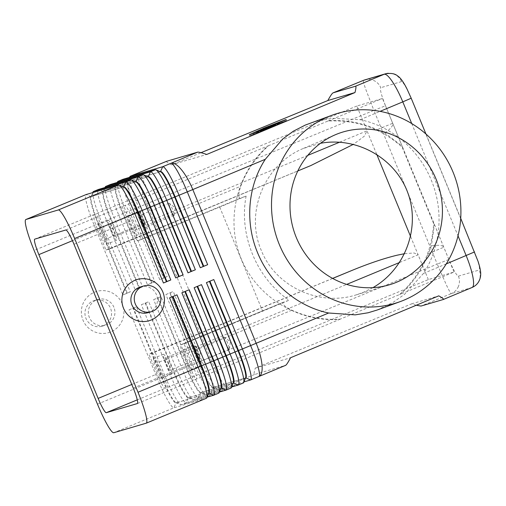 <?xml version="1.0" encoding="UTF-8"?>
<svg xmlns="http://www.w3.org/2000/svg" width="506" height="506" viewBox="0 0 506 506"><rect width="100%" height="100%" fill="white"/><g stroke="black" fill="none" stroke-linecap="round" stroke-linejoin="round"><path stroke-width="0.38" stroke-dasharray="2.53 1.9" d="M270.786 126.696L259.983 131.187L272.19 126.133L270.786 126.696L270.387 125.741M364.693 79.923A13.409 13.295 -106.4 0 1 380.759 87.696C379.766 89.227 381.347 95.248 385.509 105.76L373.902 110.371L365.737 89.265C363.732 83.534 362.947 80.574 363.371 80.391M472.117 287.471L472.022 287.503A13.409 13.295 73.6 0 0 479.195 270.021C480.188 268.49 478.606 262.469 474.445 251.956L411.087 98.234C406.622 87.81 403.434 82.263 401.524 81.586A13.498 13.384 73.6 0 0 388.323 73.3M458.442 286.383A13.409 13.295 -106.4 0 1 451.251 293.613C450.726 293.556 449.126 290.703 446.437 285.061L437.26 264.094L448.866 259.483C453.332 269.907 456.52 275.454 458.43 276.131A13.498 13.384 -106.4 0 1 458.442 286.383M416.299 305.238L411.618 303.847L255.264 368.14C253.98 372.568 253.74 374.687 254.543 374.503L285.504 365.389L250.615 379.93M166.657 161.275C165.892 161.54 167.492 162.73 171.464 164.829L201.002 152.685M93.003 192.002A32.182 4.2 -112.5 0 0 101.674 222.457L130.289 291.88L127.322 293.164L98.708 223.741A28.431 3.713 67.5 0 1 91.048 196.84A28.431 3.713 67.5 0 1 91.403 196.429A28.431 3.713 67.5 0 1 91.453 196.41L123.515 186.973M130.289 291.88L122.914 294.935L94.306 225.512A32.182 4.2 67.5 0 1 85.982 194.614M123.881 187.131A28.431 3.713 -112.5 0 0 123.382 187.075L90.96 196.613A28.431 3.713 -112.5 0 0 90.916 196.632A28.431 3.713 -112.5 0 0 98.215 223.949L126.829 293.372L122.914 294.935M105.286 186.916A32.182 4.2 -112.5 0 0 113.958 217.371L142.572 286.794L139.605 288.078L110.991 218.655A28.431 3.713 67.5 0 1 103.332 191.755A28.431 3.713 67.5 0 1 103.686 191.338A28.431 3.713 67.5 0 1 103.736 191.319L135.798 181.888M142.572 286.794L135.197 289.843L106.583 220.42A32.182 4.2 67.5 0 1 98.265 189.522M136.165 182.04A28.431 3.713 -112.5 0 0 135.665 181.983L103.243 191.521A28.431 3.713 -112.5 0 0 103.199 191.54A28.431 3.713 -112.5 0 0 110.498 218.858L139.112 288.281L135.197 289.843M117.569 181.825A32.182 4.2 -112.5 0 0 126.241 212.28L154.855 281.703L151.889 282.987L123.274 213.564A28.431 3.713 67.5 0 1 115.615 186.663A28.431 3.713 67.5 0 1 115.969 186.246A28.431 3.713 67.5 0 1 116.019 186.233L148.075 176.796M154.855 281.703L147.48 284.758L118.866 215.335A32.182 4.2 67.5 0 1 110.548 184.431M148.448 176.955A28.431 3.713 -112.5 0 0 147.948 176.891L115.526 186.436A28.431 3.713 -112.5 0 0 115.476 186.455A28.431 3.713 -112.5 0 0 122.781 213.772L151.395 283.189L147.48 284.758M129.852 176.739A32.182 4.2 -112.5 0 0 138.517 207.194L167.132 276.611L159.763 279.666L131.149 210.243A32.182 4.2 67.5 0 1 122.831 179.345M167.132 276.611L164.165 277.902L135.557 208.478A28.431 3.713 67.5 0 1 127.898 181.578A28.431 3.713 67.5 0 1 128.252 181.161A28.431 3.713 67.5 0 1 128.303 181.142L160.358 171.711M160.731 171.863A28.431 3.713 -112.5 0 0 160.231 171.806L127.809 181.344A28.431 3.713 -112.5 0 0 127.759 181.363A28.431 3.713 -112.5 0 0 135.064 208.681L163.678 278.104L159.763 279.666M206.454 398.235A32.182 4.2 67.5 0 1 206.397 398.254L173.975 407.792A32.182 4.2 67.5 0 1 157.663 379.234L129.049 309.811L133.451 308.04L162.065 377.463A28.431 3.713 -112.5 0 0 175.98 402.637A28.431 3.713 -112.5 0 0 176.48 402.694L208.902 393.156M129.049 309.811L136.418 306.756L165.032 376.179A32.182 4.2 -112.5 0 0 180.787 404.673A32.182 4.2 -112.5 0 0 181.35 404.737L207.099 397.159M208.814 392.922A28.431 3.713 67.5 0 1 208.453 393.339A28.431 3.713 67.5 0 1 208.409 393.358L175.987 402.896A28.431 3.713 67.5 0 1 161.572 377.666L132.958 308.249M243.304 382.966A32.182 4.2 67.5 0 1 243.247 382.985L210.825 392.523A32.182 4.2 67.5 0 1 194.513 363.966L165.898 294.543L170.301 292.778L198.915 362.201A28.431 3.713 -112.5 0 0 212.83 387.368A28.431 3.713 -112.5 0 0 213.323 387.425L245.752 377.887L212.836 387.628A28.431 3.713 67.5 0 1 198.422 362.404L169.807 292.98M231.021 388.058A32.182 4.2 67.5 0 1 230.964 388.077L198.542 397.615A32.182 4.2 67.5 0 1 182.23 369.057L153.615 299.634L158.017 297.863L186.632 367.286A28.431 3.713 -112.5 0 0 200.547 392.454A28.431 3.713 -112.5 0 0 201.04 392.517L233.468 382.979L200.553 392.719A28.431 3.713 67.5 0 1 186.138 367.489L157.524 298.066M218.737 393.143A32.182 4.2 67.5 0 1 218.681 393.162L186.259 402.706A32.182 4.2 67.5 0 1 169.946 374.143L141.332 304.72L145.734 302.955L174.349 372.378A28.431 3.713 -112.5 0 0 188.264 397.545A28.431 3.713 -112.5 0 0 188.763 397.602L220.692 388.266L188.27 397.805A28.431 3.713 67.5 0 1 173.855 372.58L145.241 303.157M158.017 297.863L160.984 296.579L189.598 366.002A32.182 4.2 -112.5 0 0 205.347 394.497A32.182 4.2 -112.5 0 0 205.91 394.56L231.666 386.982M170.301 292.778L173.267 291.488L201.881 360.911A32.182 4.2 -112.5 0 0 217.631 389.405A32.182 4.2 -112.5 0 0 218.194 389.475L243.949 381.897M141.332 304.72L148.701 301.671L177.315 371.088A32.182 4.2 -112.5 0 0 193.064 399.582A32.182 4.2 -112.5 0 0 193.627 399.651L219.383 392.074M221.097 387.836A28.431 3.713 67.5 0 1 220.736 388.247A28.431 3.713 67.5 0 1 220.692 388.266L218.681 393.162L213.766 395.199M233.38 382.745A28.431 3.713 67.5 0 1 233.019 383.162A28.431 3.713 67.5 0 1 232.975 383.181L230.964 388.077L226.049 390.107M245.663 377.659A28.431 3.713 67.5 0 1 245.302 378.071A28.431 3.713 67.5 0 1 245.252 378.09L243.247 382.985L238.332 385.022M307.768 155.38L106.633 238.712A10.727 1.398 67.5 0 1 109.391 249.022A10.727 1.398 67.5 0 1 109.372 249.028L297.813 170.952L109.391 249.022M376.66 154.191L367.027 130.826L364.307 136.184L353.479 144.299M332.663 278.433L152.293 353.156A10.727 1.398 67.5 0 1 157.733 362.682L346.699 284.391M404.655 253.67L414.091 252.981L418.127 254.796L410.638 236.625M196.227 352.195A6.597 0.86 -112.5 0 0 199.579 358.039A6.597 0.86 -112.5 0 0 199.693 357.824A6.597 0.86 -112.5 0 0 197.884 351.708A6.597 0.86 -112.5 0 0 194.766 345.933A6.597 0.86 -112.5 0 0 194.532 345.857A6.597 0.86 -112.5 0 0 196.227 352.195M377.109 310.039L393.213 302.303L404.692 294.201L423.49 273.404C440.96 246.757 443.971 210.502 431.251 180.073C418.835 149.517 391.208 126.057 360.133 119.682L332.202 118.328L318.382 120.744L309.134 123.578M339.469 319.45L340.285 319.153C323.353 320.178 307.205 317.192 291.835 310.197C284.992 306.756 282.057 304.157 283.031 302.398L289.04 300.21C256.504 278.155 238.661 234.86 246.118 196.075L240.11 198.263C238.105 197.523 238.313 193.513 240.742 186.233C246.7 170.402 256.036 156.854 268.749 145.601L327.996 121.01C356.376 119.656 381.094 128.36 402.156 147.138L433.661 223.576C431.966 251.779 420.587 275.441 399.531 294.568L339.469 319.45C297.775 322.227 256.884 296.921 241.141 258.591C225.309 220.3 236.447 173.438 267.933 145.899M240.11 198.263L137.74 240.679A10.727 1.398 67.5 0 1 132.3 231.16L240.742 186.233M291.835 310.197L183.4 355.123A10.727 1.398 67.5 0 1 180.642 344.82A10.727 1.398 67.5 0 1 180.661 344.814L283.031 302.398L180.642 344.82M372.903 287.661L363.435 292.297L356.338 294.827C318.976 306.883 275.409 286.466 261.235 250.268C244.695 212.387 264.701 164.077 303.41 148.429L320.481 143.293M339.646 142.173L367.027 130.826L356.812 106.032L382.479 98.48L402.074 146.025L402.156 147.138M327.996 121.01L382.479 98.48M246.118 196.075L141.117 239.686L132.945 219.851A16.091 2.1 -112.5 0 0 124.786 205.569L268.749 145.601M356.812 106.032L93.718 214.708A16.091 2.1 -112.5 0 0 93.686 214.721A16.091 2.1 -112.5 0 0 97.822 230.186L105.994 250.021L109.372 249.028M274.581 125.248L253.563 134.09L274.581 125.248L274.17 124.255M328.811 120.713C345.743 119.688 361.891 122.673 377.261 129.669L384.883 133.065L402.074 146.025M433.661 223.576L434.414 224.493L431.384 245.884L428.354 253.639C422.396 269.47 413.06 283.012 400.347 294.271L399.531 294.568M152.293 353.156L148.916 354.156L157.094 373.985A16.091 2.1 -112.5 0 0 165.247 388.266L428.348 279.59L454.008 272.038L400.347 294.271M340.285 319.153L196.322 379.127A16.091 2.1 -112.5 0 0 196.347 379.114A16.091 2.1 -112.5 0 0 192.217 363.65L184.039 343.814L180.661 344.814M184.039 343.814L289.04 300.21M219.724 207.112L262.646 311.247M137.74 240.679L141.117 239.686M434.414 224.493L454.008 272.038M183.4 355.123L193.615 379.917M428.354 253.639L443.794 247.244C442.87 245.252 438.734 244.796 431.384 245.884M428.348 279.59L418.127 254.796L399.664 262.443M122.085 206.366L132.3 231.16M384.883 133.065C390.841 128.606 393.447 125.343 392.694 123.274L377.261 129.669M273.999 124.463L274.391 125.406L269.964 127.303L275.403 125.108L257.073 132.717L274.391 125.406M249.287 134.704L249.698 135.697L272.506 126.772L286.535 120.434L263.727 129.359L249.698 135.697M263.335 128.41L263.727 129.359M103.363 325.731A13.409 13.295 73.6 0 0 110.789 308.907A13.409 13.295 73.6 0 0 93.148 300.937A13.409 13.295 73.6 0 0 85.716 317.762A13.409 13.295 73.6 0 0 103.363 325.731M113.913 307.25A13.409 13.295 73.6 0 0 96.519 299.944A13.409 13.295 73.6 0 0 89.347 317.426A13.409 13.295 73.6 0 0 106.741 324.738A13.409 13.295 73.6 0 0 113.913 307.25M122.3 303.897A21.454 21.271 73.6 0 0 94.47 292.209A21.454 21.271 73.6 0 0 82.99 320.184A21.454 21.271 73.6 0 0 110.82 331.873A21.454 21.271 73.6 0 0 122.3 303.897M111.042 230.673A10.727 1.398 -112.5 0 0 116.5 240.186A10.727 1.398 -112.5 0 0 113.742 229.876A10.727 1.398 -112.5 0 0 108.284 220.363A10.727 1.398 -112.5 0 0 111.042 230.673M111.56 230.521A6.597 0.86 -112.5 0 0 114.919 236.372A6.597 0.86 -112.5 0 0 113.224 230.034A6.597 0.86 -112.5 0 0 109.865 224.183A6.597 0.86 -112.5 0 0 111.56 230.521M141.041 218.307A6.597 0.86 -112.5 0 0 144.381 224.158A6.597 0.86 -112.5 0 0 144.393 224.158A6.597 0.86 -112.5 0 0 144.507 223.937A6.597 0.86 -112.5 0 0 142.698 217.82A6.597 0.86 -112.5 0 0 139.58 212.046A6.597 0.86 -112.5 0 0 139.359 211.963A6.597 0.86 -112.5 0 0 139.346 211.97A6.597 0.86 -112.5 0 0 141.041 218.307M198.643 355.022A10.727 1.398 -112.5 0 0 193.191 345.503A10.727 1.398 -112.5 0 0 195.942 355.813A10.727 1.398 -112.5 0 0 201.401 365.326A10.727 1.398 -112.5 0 0 198.643 355.022M196.467 355.661A6.597 0.86 -112.5 0 0 199.819 361.512A6.597 0.86 -112.5 0 0 198.124 355.174A6.597 0.86 -112.5 0 0 194.772 349.323A6.597 0.86 -112.5 0 0 196.467 355.661M227.605 342.96A6.597 0.86 -112.5 0 0 224.487 337.186A6.597 0.86 -112.5 0 0 224.247 337.11A6.597 0.86 -112.5 0 0 225.942 343.447A6.597 0.86 -112.5 0 0 229.3 349.298A6.597 0.86 -112.5 0 0 229.408 349.077A6.597 0.86 -112.5 0 0 227.605 342.96M168.928 363.763A10.727 1.398 -112.5 0 0 163.482 354.251A10.727 1.398 -112.5 0 0 163.47 354.251A10.727 1.398 -112.5 0 0 166.227 364.56A10.727 1.398 -112.5 0 0 171.679 374.073A10.727 1.398 -112.5 0 0 168.928 363.763M168.403 363.922A6.597 0.86 -112.5 0 0 165.064 358.065A6.597 0.86 -112.5 0 0 165.051 358.071A6.597 0.86 -112.5 0 0 166.746 364.409A6.597 0.86 -112.5 0 0 170.098 370.253A6.597 0.86 -112.5 0 0 168.403 363.922M143.464 221.135A10.727 1.398 -112.5 0 0 138.018 211.616A10.727 1.398 -112.5 0 0 138.005 211.622A10.727 1.398 -112.5 0 0 140.757 221.925A10.727 1.398 -112.5 0 0 146.215 231.444A10.727 1.398 -112.5 0 0 143.464 221.135M141.282 221.773A6.597 0.86 -112.5 0 0 144.634 227.624A6.597 0.86 -112.5 0 0 142.939 221.286A6.597 0.86 -112.5 0 0 139.586 215.436A6.597 0.86 -112.5 0 0 141.282 221.773M170.756 209.56A6.597 0.86 -112.5 0 0 174.102 215.417A6.597 0.86 -112.5 0 0 174.115 215.411A6.597 0.86 -112.5 0 0 174.228 215.189A6.597 0.86 -112.5 0 0 172.419 209.073A6.597 0.86 -112.5 0 0 169.301 203.298A6.597 0.86 -112.5 0 0 169.074 203.222A6.597 0.86 -112.5 0 0 169.067 203.222A6.597 0.86 -112.5 0 0 170.756 209.56M167.954 387.469L157.733 362.682M156.398 368.634A10.727 1.398 67.5 0 1 153.641 358.324A10.727 1.398 67.5 0 1 153.653 358.318A10.727 1.398 67.5 0 1 159.099 367.837A10.727 1.398 67.5 0 1 161.857 378.146A10.727 1.398 67.5 0 1 156.398 368.634M332.606 278.401L148.916 354.156M106.633 238.712L96.418 213.918M130.934 225.999A10.727 1.398 67.5 0 1 128.176 215.689A10.727 1.398 67.5 0 1 128.189 215.689A10.727 1.398 67.5 0 1 133.635 225.202A10.727 1.398 67.5 0 1 136.392 235.511A10.727 1.398 67.5 0 1 130.934 225.999M105.994 250.021L309.969 165.917M157.094 228.851L200.015 332.986M186.119 359.886A10.727 1.398 67.5 0 1 183.362 349.576A10.727 1.398 67.5 0 1 183.374 349.57A10.727 1.398 67.5 0 1 188.82 359.089A10.727 1.398 67.5 0 1 191.572 369.399A10.727 1.398 67.5 0 1 186.119 359.886M101.213 234.746A10.727 1.398 67.5 0 1 98.461 224.436A10.727 1.398 67.5 0 1 103.913 233.949A10.727 1.398 67.5 0 1 106.671 244.259A10.727 1.398 67.5 0 1 101.213 234.746M206.423 282.62L209.408 281.38M213.791 279.565L209.901 281.178M250.717 134.147L251.115 135.108L272.171 126.873L285.112 121.023L264.062 129.258L251.115 135.108M271.773 125.912L272.171 126.873M171.464 164.829L206.733 154.45M194.14 287.705L197.125 286.472M201.508 284.65L197.618 286.263M269.553 126.31L269.964 127.303M284.726 120.074L285.112 121.023M181.856 292.797L184.842 291.557M153.615 299.634L160.984 296.579M165.898 294.543L173.267 291.488M255.264 368.14L290.526 357.761M189.225 289.742L185.335 291.355M145.734 302.955L148.701 301.671M209.389 281.33L209.882 281.127M197.106 286.421L197.599 286.219M184.823 291.507L185.316 291.304M275.011 124.147L275.403 125.108M169.573 297.882L172.559 296.649M272.095 125.779L272.506 126.772M176.942 294.834L173.052 296.446M133.451 308.04L136.418 306.756M172.54 296.598L173.033 296.396M147.967 312.683A13.409 13.295 73.6 0 0 156.708 295.359A13.409 13.295 73.6 0 0 140.396 286.953M286.124 119.441L286.535 120.434M273.676 124.647L274.069 125.602M411.618 303.847L438.778 295.852M259.591 130.295L259.995 131.288M163.678 278.104L164.165 277.902M151.395 283.189L151.889 282.987M139.112 288.281L139.605 288.078M263.651 128.265L264.062 129.258M126.829 293.372L127.322 293.164M268.914 127.98L278.351 123.989L260.577 131.345L268.914 127.98L268.503 126.987M267.997 127.132L268.408 128.126M263.727 128.967L264.113 129.903M270.482 126.184L270.862 127.107M274.777 124.406L275.156 125.33M260.66 129.77L261.058 130.725M401.524 81.586L380.759 87.696M443.326 299.489L472.022 287.503L451.251 293.613L420.992 306.06M458.43 276.131L479.195 270.021M254.543 374.503L226.422 386.065A32.182 1.935 67.6 0 0 215.784 355.161L437.26 264.094L373.902 110.371L152.426 201.439A32.182 0.443 -22.4 0 0 146.746 203.785L34.117 250.445M385.509 105.76L448.866 259.483M138.587 172.818A32.182 1.935 67.6 0 1 152.426 201.439L215.784 355.161A32.182 0.443 157.6 0 0 210.11 357.502L146.746 203.785A32.182 4.2 -112.5 0 1 138.429 172.881M411.739 123.565L458.025 235.866M93.047 192.52L91.453 196.41L90.96 196.613L86.09 194.563M118.512 185.025L123.565 186.999M105.33 187.429L103.736 191.319L103.243 191.521L98.373 189.478M130.795 179.934L135.848 181.907M117.613 182.343L116.019 186.233L115.526 186.436L110.656 184.386M143.078 174.848L148.131 176.822M129.897 177.252L128.303 181.142L127.809 181.344L122.939 179.301M155.361 169.757L160.415 171.73M97.475 404.167L210.11 357.502A32.182 4.2 -112.5 0 0 226.422 386.065L218.194 389.475L213.323 387.425L212.836 387.628L210.825 392.523L205.91 394.56L201.04 392.517L200.553 392.719L198.542 397.615L193.627 399.651L188.763 397.602L188.27 397.805L186.259 402.706L181.35 404.737L176.48 402.694L175.987 402.896L173.975 407.792L113.793 432.725M146.215 423.187L206.397 398.254L208.409 393.358L208.896 393.149M446.292 263.885L423.49 273.404M360.133 119.682L380.069 111.358M260.988 129.637L261.393 130.624M65.824 229.996L124.786 205.569M34.756 239.136L93.718 214.708M273.847 124.387L274.239 125.343M270.716 125.602L271.121 126.595M137.271 399.86L165.247 388.266M137.417 403.529L196.322 379.127M262.336 129.239L262.747 130.232M133.255 388.077L192.217 363.65M73.984 244.271L132.945 219.851M131.775 384.478L157.094 373.985M72.44 240.698L97.822 230.186M257.75 131.301L258.142 132.256M258.073 131.168L258.477 132.161M278.382 122.585L278.787 123.578M277.358 123.021L277.75 123.97M262.013 129.372L262.405 130.327M279.034 122.484L279.438 123.477M279.476 122.3L279.869 123.262M258.566 130.757L258.952 131.68M257.598 131.193L257.971 132.098M253.253 133.065L253.651 134.046M255.543 132.123L255.954 133.116M271.38 126.955L270.976 125.969L271.368 126.962M265.909 128.075L266.308 129.049M263.942 128.885L264.347 129.878M260.432 130.257L260.843 131.25M261.26 129.934L261.653 130.883M276.561 123.622L276.946 124.552M273.404 124.963L273.809 125.943M275.694 124.014L276.105 125.007M277.851 123.04L278.262 124.033M425.963 134.033L460.713 218.333M91.048 196.84L92.762 192.603M103.332 191.755L105.046 187.517M115.615 186.663L117.322 182.426M127.898 181.578L129.606 177.34M175.98 402.637L180.787 404.673M188.264 397.545L193.064 399.582M200.547 392.454L205.347 394.497M212.83 387.368L217.631 389.405M194.766 345.933L200.686 350.443L199.693 357.824M259.578 130.194L259.983 131.187M275.245 123.793L275.65 124.786M364.674 79.929L363.991 80.15M94.47 300.469L97.848 299.476M144.393 224.158L114.919 236.372M224.247 337.11L194.772 349.323M199.579 358.039L170.098 370.253M174.115 215.411L144.634 227.624M137.392 403.541L196.347 379.114M34.731 239.148L93.686 214.721M256.662 131.724L257.073 132.717M116.5 240.186L106.671 244.259M278.749 122.42L279.16 123.413M138.005 211.622L128.176 215.689M193.191 345.503L183.362 349.576M260.925 129.795L261.336 130.788M280.103 122.022L280.507 123.015M163.47 354.251L153.641 358.324M229.408 349.077L230.401 341.702L224.487 337.186M253.152 133.097L253.563 134.09M128.252 181.161L127.759 181.363M115.969 186.246L115.476 186.455M103.686 191.338L103.199 191.54M144.507 223.937L145.5 216.562L139.58 212.046M91.403 196.429L90.916 196.632M266.162 127.961L266.567 128.954M260.173 130.352L260.577 131.345M273.31 124.995L273.714 125.988M277.946 122.996L278.351 123.989M271.785 125.146L272.19 126.133M356.338 294.827L389.822 284.663M303.41 148.429L335.187 134.817M201.401 365.326L191.572 369.399M229.3 349.298L199.819 361.512M146.215 231.444L136.392 235.511M169.067 203.222L139.586 215.436M139.346 211.97L109.865 224.183M102.041 326.199L105.419 325.206M108.284 220.363L98.461 224.436M194.532 345.857L165.051 358.071M171.679 374.073L161.857 378.146M174.228 215.189L175.221 207.814L169.301 203.298"/><path stroke-width="0.76" d="M260.647 129.732L271.785 125.146L260.66 129.77M201.002 152.685L327.825 100.536C330.494 95.704 332.252 93.136 333.106 92.832L363.371 80.391A13.409 13.295 -106.4 0 1 364.674 79.929A13.409 13.295 -106.4 0 1 364.693 79.923L385.458 73.813A13.409 13.295 73.6 0 0 385.382 73.832A13.409 13.295 73.6 0 0 384.136 74.281C385.939 73.806 388.646 76.204 392.251 81.46C395.888 86.912 399.405 93.718 402.795 101.864L411.201 98.215L425.963 134.033M388.323 73.3A13.409 13.295 73.6 0 0 385.458 73.813M332.221 115.159A99.233 94.097 -110 0 1 453.047 172.129A99.233 94.097 -110 0 1 404.022 300.128A99.233 94.097 -110 0 1 400.202 301.62A99.233 94.097 -110 0 1 279.375 244.651A99.233 94.097 -110 0 1 332.221 115.159L305.295 125.077L293.341 131.199L282.715 138.992L265.289 159.289C247.826 185.936 244.809 222.191 257.529 252.62C269.945 283.17 297.572 306.63 328.653 313.005L256.162 343.277A32.182 10.19 67.3 0 1 258.983 376.47L285.504 365.389C286.358 365.085 288.034 362.543 290.526 357.761L438.778 295.852C442.579 298.009 444.097 299.217 443.326 299.489L420.992 306.06L416.299 305.238M355.44 86.26L384.136 74.281L363.371 80.391L333.106 92.832L355.44 86.26C356.243 86.077 356.091 88.17 354.984 92.547L206.733 154.45C201.54 152.704 198.504 151.945 197.625 152.161L166.563 161.313M123.515 186.973L123.875 186.866A28.431 3.713 67.5 0 1 138.283 212.096L166.898 281.519L170.813 279.957L142.199 210.534A32.182 4.2 -112.5 0 0 125.88 181.97L93.465 191.515A32.182 4.2 -112.5 0 0 93.408 191.534A32.182 4.2 -112.5 0 0 93.003 192.002L92.762 192.603M207.099 397.159L213.766 395.199A32.182 4.2 -112.5 0 0 213.823 395.18A32.182 4.2 -112.5 0 0 205.556 364.25L176.942 294.834L169.573 297.882L198.188 367.305L138.005 392.245A32.182 4.2 67.5 0 1 146.266 423.168A32.182 4.2 67.5 0 1 146.215 423.187L113.793 432.725A32.182 4.2 67.5 0 1 97.475 404.167L34.117 250.445A32.182 4.2 67.5 0 1 25.85 219.522A32.182 4.2 67.5 0 1 25.907 219.503L86.09 194.563L118.512 185.025A32.182 4.2 67.5 0 1 119.074 185.095A32.182 4.2 67.5 0 1 134.83 213.583L163.444 283.006L170.813 279.957M118.512 185.025L58.329 209.958A32.182 4.2 67.5 0 1 74.641 238.522L137.796 212.299A28.431 3.713 -112.5 0 0 123.881 187.131L119.074 185.095M122.831 179.345A32.182 4.2 67.5 0 1 122.882 179.32A32.182 4.2 67.5 0 1 122.939 179.301L155.361 169.757A32.182 4.2 67.5 0 1 155.924 169.826A32.182 4.2 67.5 0 1 171.679 198.32L200.287 267.744L207.662 264.689L179.048 195.265A32.182 4.2 -112.5 0 0 162.73 166.708L130.308 176.246A32.182 4.2 -112.5 0 0 130.257 176.265A32.182 4.2 -112.5 0 0 129.852 176.739L129.606 177.34M135.798 181.888L136.158 181.78A28.431 3.713 67.5 0 1 150.567 207.005L179.181 276.428L183.096 274.866L154.482 205.442A32.182 4.2 -112.5 0 0 138.163 176.885L105.748 186.423A32.182 4.2 -112.5 0 0 105.691 186.442A32.182 4.2 -112.5 0 0 105.286 186.916L105.046 187.517M98.265 189.522A32.182 4.2 67.5 0 1 98.322 189.497A32.182 4.2 67.5 0 1 98.373 189.478L130.795 179.934A32.182 4.2 67.5 0 1 131.358 180.003A32.182 4.2 67.5 0 1 147.113 208.497L175.727 277.92L183.096 274.866M175.727 277.92L178.694 276.63L150.08 207.213A28.431 3.713 -112.5 0 0 136.165 182.04L131.358 180.003M148.075 176.796L148.441 176.689A28.431 3.713 67.5 0 1 162.85 201.919L191.464 271.342L195.379 269.774L166.765 200.357A32.182 4.2 -112.5 0 0 150.446 171.793L118.024 181.338A32.182 4.2 -112.5 0 0 117.974 181.357A32.182 4.2 -112.5 0 0 117.569 181.825L117.322 182.426M110.548 184.431A32.182 4.2 67.5 0 1 110.605 184.405A32.182 4.2 67.5 0 1 110.656 184.386L143.078 174.848A32.182 4.2 67.5 0 1 143.641 174.912A32.182 4.2 67.5 0 1 159.396 203.406L188.011 272.829L195.379 269.774M188.011 272.829L190.977 271.545L162.363 202.122A28.431 3.713 -112.5 0 0 148.448 176.955L143.641 174.912M160.358 171.711L160.725 171.604A28.431 3.713 67.5 0 1 175.133 196.828L203.747 266.251L207.662 264.689M200.287 267.744L203.254 266.453L174.646 197.03A28.431 3.713 -112.5 0 0 160.731 171.863L155.924 169.826M208.896 393.149A28.431 3.713 -112.5 0 0 208.946 393.137A28.431 3.713 -112.5 0 0 201.647 365.819L173.052 296.446M172.559 296.649L201.154 366.021L198.188 367.305A32.182 4.2 67.5 0 1 206.859 397.76A32.182 4.2 67.5 0 1 206.454 398.235L146.266 423.168M219.383 392.074L226.049 390.107A32.182 4.2 -112.5 0 0 226.106 390.088A32.182 4.2 -112.5 0 0 217.839 359.165L189.225 289.742L181.856 292.797L210.471 362.22L201.154 366.021A28.431 3.713 67.5 0 1 208.814 392.922L206.859 397.76M231.666 386.982L238.332 385.022A32.182 4.2 -112.5 0 0 238.389 385.003A32.182 4.2 -112.5 0 0 230.122 354.073L201.508 284.65L194.14 287.705L222.754 357.128A32.182 4.2 67.5 0 1 231.425 387.583A32.182 4.2 67.5 0 1 231.021 388.058L226.106 390.088M243.949 381.897L250.615 379.93A32.182 4.2 -112.5 0 0 250.672 379.911A32.182 4.2 -112.5 0 0 242.406 348.988L213.791 279.565L206.423 282.62L235.037 352.043A32.182 4.2 67.5 0 1 243.709 382.498A32.182 4.2 67.5 0 1 243.304 382.966L238.389 385.003M184.842 291.557L213.437 360.93L210.471 362.22A32.182 4.2 67.5 0 1 219.142 392.675A32.182 4.2 67.5 0 1 218.737 393.143L213.823 395.18M226.049 390.107L221.185 388.064A28.431 3.713 -112.5 0 0 221.23 388.045A28.431 3.713 -112.5 0 0 213.93 360.727L185.335 291.355M197.125 286.472L225.72 355.844L213.437 360.93A28.431 3.713 67.5 0 1 221.097 387.836L219.142 392.675M238.332 385.022L233.468 382.979A28.431 3.713 -112.5 0 0 233.513 382.96A28.431 3.713 -112.5 0 0 226.214 355.642L197.618 286.263M209.408 281.38L238.003 350.753L225.72 355.844A28.431 3.713 67.5 0 1 233.38 382.745L231.425 387.583M250.615 379.93L245.752 377.887A28.431 3.713 -112.5 0 0 245.796 377.868A28.431 3.713 -112.5 0 0 238.49 350.55L209.901 281.178M163.444 283.006L166.411 281.722L137.796 212.299L187.277 191.856L250.634 345.579L238.003 350.753A28.431 3.713 67.5 0 1 245.663 377.659L243.709 382.498M353.479 144.299L310.823 165.563L297.813 170.952L310.823 165.563M332.606 278.401L352.891 270.052C369.684 263.19 384.497 258.224 397.324 255.157L404.655 253.67M460.713 218.333L478.088 261.425C481.295 271.444 480.776 274.157 480.504 276.605C479.524 281.791 476.722 285.416 472.111 287.471L443.326 299.489M458.025 235.866L466.159 255.587C469.492 263.759 471.756 270.982 472.952 277.263C474.033 283.373 473.724 286.788 472.022 287.503M328.653 313.005L355.206 314.865L368.172 312.759L377.109 310.039L400.202 301.62M320.481 143.293C357.059 136.5 395.464 158.365 407.906 193.064C420.625 227.662 405.249 269.211 372.903 287.661M34.756 239.136L65.824 229.996A16.091 2.1 67.5 0 1 73.984 244.271L133.255 388.077A16.091 2.1 67.5 0 1 137.392 403.541A16.091 2.1 67.5 0 1 137.36 403.548L106.292 412.694A16.091 2.1 67.5 0 1 98.132 398.412L38.861 254.613A16.091 2.1 67.5 0 1 34.731 239.148A16.091 2.1 67.5 0 1 34.756 239.136M273.835 124.356L253.152 133.097L273.847 124.387M335.782 134.564A79.859 75.723 70 0 0 335.187 134.817A79.859 75.723 70 0 0 295.068 234.329A79.859 75.723 70 0 0 389.822 284.663A79.859 75.723 70 0 0 396.641 282.215A79.859 75.723 70 0 0 436.096 179.206A79.859 75.723 70 0 0 335.782 134.564M410.638 236.625L376.66 154.191M273.98 124.413L256.662 131.724L273.999 124.463M263.316 128.366L286.124 119.441L272.095 125.779L249.287 134.704L263.335 128.41M142.452 286.428A13.409 13.295 73.6 0 0 135.026 303.252A13.409 13.295 73.6 0 0 152.603 311.247A13.409 13.295 73.6 0 0 152.673 311.222A13.409 13.295 73.6 0 0 160.098 294.397A13.409 13.295 73.6 0 0 142.452 286.428M138.005 392.245L74.641 238.522M58.329 209.958L25.907 219.503M271.76 125.88L284.707 120.03L263.651 128.265L250.71 134.115L271.773 125.912M151.345 319.95A21.454 21.271 -106.4 0 1 123.521 308.255A21.454 21.271 -106.4 0 1 134.994 280.28A21.454 21.271 -106.4 0 1 162.824 291.975A21.454 21.271 -106.4 0 1 151.345 319.95M261.241 129.897L277.946 122.996L261.26 129.934M143.774 285.96L140.396 286.953A13.409 13.295 73.6 0 0 131.649 304.245A13.409 13.295 73.6 0 0 147.967 312.683L151.345 311.69M327.825 100.536L354.984 92.547M203.254 266.453L203.747 266.251M190.977 271.545L191.464 271.342M178.694 276.63L179.181 276.428M166.411 281.722L166.898 281.519M380.069 111.358L402.795 101.864L411.739 123.565M474.558 251.931L446.292 263.885M197.625 152.161L170.958 163.299A32.182 4.2 -112.5 0 1 187.277 191.856A32.182 0.443 -22.4 0 0 192.799 189.56L265.289 159.289M160.415 171.73L162.73 166.708L170.958 163.299A32.182 10.19 67.3 0 1 192.799 189.56L256.162 343.277A32.182 0.443 157.6 0 1 250.634 345.579A32.182 4.2 -112.5 0 1 258.901 376.502A32.182 32.182 0 0 0 258.983 376.47A32.182 10.19 67.3 0 1 258.92 376.496A32.182 4.2 -112.5 0 1 258.844 376.521M138.587 172.818A32.182 1.935 67.6 0 0 138.562 172.824A32.182 1.935 67.6 0 0 138.536 172.837L166.657 161.275M123.565 186.999L125.88 181.97L130.795 179.934M98.373 189.478L93.465 191.515L93.047 192.52M135.848 181.907L138.163 176.885L143.078 174.848M110.656 184.386L105.748 186.423L105.33 187.429M148.131 176.822L150.446 171.793L155.361 169.757M122.939 179.301L118.024 181.338L117.613 182.343M129.897 177.252L130.308 176.246L138.536 172.837A32.182 4.2 -112.5 0 0 138.48 172.856A32.182 4.2 -112.5 0 0 138.429 172.881M208.902 393.156L213.766 395.199M339.646 142.173L307.768 155.38M352.891 270.052L332.663 278.433M346.699 284.391L399.664 262.443M106.292 412.694L137.271 399.86M98.132 398.412L131.775 384.478M38.861 254.613L72.44 240.698M130.257 176.265L138.48 172.856A32.182 32.182 0 0 1 138.562 172.824L166.607 161.294M25.85 219.522L86.039 194.589M93.408 191.534L98.322 189.497M105.691 186.442L110.605 184.405M117.974 181.357L122.882 179.32M250.672 379.911L258.901 376.502M363.991 80.15L363.346 80.397M385.382 73.838C390.967 72.896 395.059 73.61 397.659 75.982C400.297 77.538 403.383 81.808 406.919 88.79L411.201 98.215"/></g></svg>
